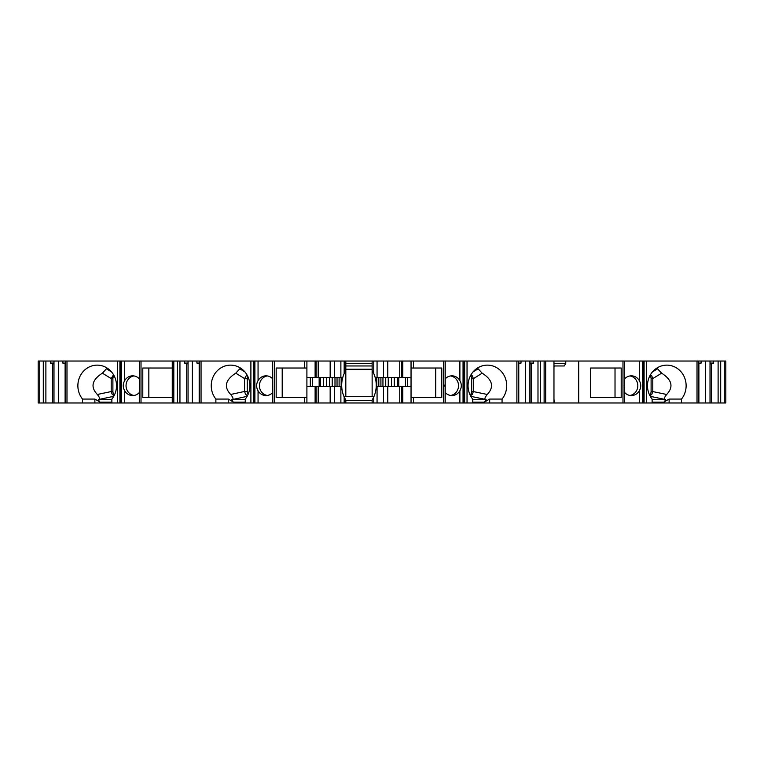 <?xml version="1.0" encoding="UTF-8"?>
<svg xmlns="http://www.w3.org/2000/svg" width="764" height="764" viewBox="0 0 764 764"><rect width="100%" height="100%" fill="white"/><g stroke="black" fill="none" stroke-linecap="round" stroke-linejoin="round"><path stroke-width="1.15" d="M114.037 375.621A4.527 4.25 -90 0 0 112.891 378.715L112.891 391.454A4.527 4.25 90 0 0 114.447 394.959M133.977 395.466A9.865 9.273 90 0 1 126.041 385.705A9.865 9.273 90 0 1 133.977 375.936M148.837 368.019L172.263 368.019L142.792 368.019L142.792 397.624L172.263 397.624L148.837 397.624L148.837 368.019M247.822 376.442A4.527 4.25 -90 0 0 247.249 378.715L247.249 391.454A4.527 4.25 90 0 0 248.147 394.243M245.254 399.706L231.788 399.706L247.097 396.344M272.815 402.972L272.672 361.028L272.672 402.972L304.464 402.972L304.464 397.624L276.167 397.624L276.167 368.019L306.899 368.019M304.464 397.624L306.899 397.624M282.212 397.624L282.212 368.019M246.906 374.713L244.576 378.581L244.576 391.454L247.249 391.454M450.588 395.466A9.865 9.273 90 0 0 458.524 385.705A9.865 9.273 90 0 0 450.588 375.936M435.728 368.019L435.728 397.624M724.262 402.972L725.8 402.972L725.8 361.028L724.262 361.028L724.262 402.972L720.7 402.972L720.7 361.028L724.262 361.028M646.478 402.972L643.708 402.972L643.708 361.028L646.478 361.028L646.478 402.972L720.7 402.972M643.708 402.972L642.476 402.972L642.476 361.028L642.801 402.972M624.704 392.572A9.865 9.273 90 0 0 631.36 395.571A9.865 9.273 90 0 0 639.315 390.767C641.225 387.386 641.225 384.015 639.315 380.634L639.315 361.028L624.656 361.028L624.56 402.972L624.56 361.028L624.656 402.972L642.476 402.972M624.56 402.972L554.225 402.972L553.967 398.865M467.043 402.972L464.273 402.972L464.273 361.028L467.043 361.028L467.043 402.972L554.225 402.972M464.273 402.972L463.051 402.972L463.051 361.028L463.366 402.972M445.269 392.572A9.865 9.273 90 0 0 451.925 395.571A9.865 9.273 90 0 0 459.88 390.767C461.79 387.386 461.79 384.015 459.88 380.634L459.88 361.028L445.221 361.028L445.221 402.972L463.051 402.972M445.125 402.972L445.221 361.028L443.55 361.028L443.55 402.972L445.125 402.972L445.125 361.028M340.878 402.972L340.878 386.527L330.163 386.527L330.163 402.972L443.55 402.972M377.063 402.972L377.063 386.527L387.778 386.527L387.778 402.972L387.768 386.527L411.042 386.527L411.042 361.028L443.55 361.028M318.187 386.527L318.187 402.972L330.172 402.972L330.172 386.527L306.899 386.527L306.899 361.028L318.187 361.028L318.187 377.473L306.899 377.473M318.187 402.972L306.899 402.972L306.899 386.527M304.464 402.972L306.899 402.972M272.672 392.572A9.865 9.273 90 0 1 266.015 395.571A9.865 9.273 90 0 1 258.06 390.767C256.15 387.386 256.15 384.015 258.06 380.634L258.06 361.028L272.672 361.028L272.672 402.972L254.574 402.972L254.574 361.028L201.056 361.028L201.056 402.972L253.295 402.972L253.295 361.028M253.295 402.972L254.574 402.972M139.44 402.972L139.44 361.028L139.296 402.972L201.056 402.972M139.296 392.572A9.865 9.273 90 0 1 132.64 395.571A9.865 9.273 90 0 1 124.685 390.767C122.775 387.386 122.775 384.015 124.685 380.634L124.685 361.028L139.344 361.028L139.296 402.972L121.199 402.972L121.199 361.028L66.984 361.028L66.984 402.972L119.919 402.972L119.919 361.028M119.919 402.972L121.199 402.972M43.3 402.972L43.3 361.028L38.2 361.028L38.2 402.972L66.984 402.972M345.815 370.464L344.163 373.625A28.784 28.784 0 0 0 342.778 377.473L340.878 377.473L340.878 361.028L345.815 361.028L345.815 370.464C343.762 374.303 343.762 374.303 345.815 370.464C343.762 374.303 343.762 374.303 345.815 370.464L345.815 396.392M345.815 361.028L372.135 361.028L372.135 396.392M345.815 369.251L372.135 369.251M111.878 399.706L98.881 399.457C100.237 399.152 99.721 397.49 97.324 394.472C90.248 386.947 91.938 379.851 102.395 373.176L107.113 368.057M97.324 394.472L111.2 391.569L111.2 378.581L113.53 374.713M111.2 391.569L112.222 394.348L114.065 395.733M98.413 399.706L100.227 402.972M82.512 402.972L82.512 399.066L94.889 399.066L100.227 402.151L111.878 402.151M111.878 402.972L111.878 399.066A20.561 19.32 90 0 0 114.743 377.101A20.561 19.32 90 0 0 97.19 365.135A20.561 19.32 90 0 0 79.647 377.101A20.561 19.32 90 0 0 82.512 399.066M139.44 361.028L184.468 361.028L184.468 363.081L188.049 363.081M139.344 386.708L139.344 384.693M121.189 385.705C120.779 381.771 120.769 389.621 121.189 385.705M124.685 361.028L121.199 361.028M124.685 380.634A9.865 9.273 90 0 1 132.64 375.831A9.865 9.273 90 0 1 139.296 378.829M545.677 402.972L545.677 361.028L578.701 361.028L578.701 402.972M525.546 402.972L525.546 361.028L518.431 361.028L518.431 402.972M537.99 402.972L537.99 361.028L529.891 361.028L529.891 402.972M531.209 402.972L531.209 363.635L533.473 363.081L529.891 363.081M533.473 361.028L533.473 363.081M529.891 364.046L531.209 363.635M518.766 402.972L518.766 363.635L521.029 363.081L518.431 363.081M521.029 361.028L521.029 363.081M540.568 402.972L540.568 361.028L544.13 361.028L544.13 402.972M537.99 361.028L540.568 361.028M525.546 361.028L529.891 361.028M516.884 402.972L516.884 361.028L518.431 361.028M544.13 361.028L545.677 361.028M502.063 402.972L502.063 399.066L489.676 399.066L489.676 402.972M489.676 399.066L484.338 402.151L484.338 402.972M472.687 402.151L484.338 402.151L486.152 399.706L485.684 399.457C484.328 399.152 484.844 397.49 487.241 394.472L473.365 391.569L472.343 394.348L470.509 395.733M477.452 368.057L482.17 373.176C492.627 379.851 494.318 386.947 487.241 394.472M482.17 373.176L473.365 378.715L471.684 378.715L471.684 391.454A4.527 4.25 -90 0 1 470.118 394.959M473.365 391.569L473.365 378.715M473.365 378.581L472.276 375.783L471.035 374.713M470.538 375.621A4.527 4.25 -90 0 1 471.684 378.715M472.687 402.972L472.687 399.066A20.561 19.32 -90 0 1 469.822 377.101A20.561 19.32 -90 0 1 487.375 365.135A20.561 19.32 -90 0 1 504.928 377.101A20.561 19.32 -90 0 1 502.063 399.066M172.263 402.972L172.263 361.028M177.372 402.972L177.372 361.028M173.81 361.028L173.81 402.972M188.049 402.972L188.049 361.028L196.911 361.028L196.911 363.081L199.509 363.74M192.394 361.028L192.394 402.972M199.175 402.972L199.175 363.635M186.731 402.972L186.731 363.635L188.049 364.046M199.509 363.081L196.911 363.081M199.509 402.972L199.509 361.028L196.911 361.028M188.049 361.028L184.468 361.028M186.731 363.635L184.468 363.081M179.951 361.028L179.951 402.972M199.509 361.028L201.056 361.028M232.256 399.457C233.612 399.152 233.096 397.49 230.699 394.472C223.623 386.947 225.313 379.851 235.77 373.176L240.488 368.057M230.699 394.472L244.576 391.454M244.576 391.569L245.597 394.348L247.441 395.733M231.788 399.706L233.603 402.972M215.878 402.972L215.878 399.066L228.264 399.066L233.603 402.151L245.254 402.151M245.254 402.972L245.254 399.066A20.561 19.32 90 0 0 248.119 377.101A20.561 19.32 90 0 0 230.566 365.135A20.561 19.32 90 0 0 213.013 377.101A20.561 19.32 90 0 0 215.878 399.066M258.06 380.634A9.865 9.273 90 0 1 266.015 375.831A9.865 9.273 90 0 1 272.672 378.829M267.352 395.466A9.865 9.273 90 0 1 259.416 385.705A9.865 9.273 90 0 1 267.352 375.936M272.719 386.708L272.719 384.693M254.565 385.705C254.154 381.771 254.145 389.621 254.565 385.705M258.06 361.028L254.574 361.028M272.815 361.028L306.899 361.028M304.464 368.019L304.464 361.028M310.327 386.527L310.327 377.473M319.151 386.527L319.151 377.473M320.374 386.527L320.374 377.473M342.778 377.473A28.784 28.784 0 0 0 344.163 396.955L345.815 400.116C343.762 396.277 343.762 396.277 345.815 400.116L345.815 402.972M340.878 377.473L330.163 377.473L330.172 361.028L318.187 361.028M340.878 361.028L330.163 361.028L330.163 377.473L318.187 377.473M413.477 402.972L413.477 397.624L411.042 397.624M413.477 397.624L441.773 397.624L441.773 368.019L411.042 368.019M373.777 402.972L373.777 396.955A28.784 28.784 0 0 0 375.162 377.473L377.063 377.473L377.063 361.028L411.042 361.028M378.829 386.527L378.829 377.473M397.567 377.473L397.567 386.527M398.789 386.527L398.789 377.473M407.613 386.527L407.613 377.473M377.063 377.473L411.042 377.473M411.042 402.972L411.042 386.527M387.778 377.473L387.768 361.028L387.778 377.473M375.162 377.473A28.784 28.784 0 0 0 373.777 373.625L373.777 361.028L377.063 361.028M372.135 361.028L373.777 361.028M373.777 373.625L372.135 370.464C374.179 374.303 374.179 374.303 372.135 370.464M373.777 396.955L372.135 400.116C374.179 396.277 374.179 396.277 372.135 400.116C374.179 396.277 374.179 396.277 372.135 400.116L372.135 402.972M345.815 363.492L372.135 363.492M372.135 365.966L345.815 365.966M372.135 400.508L345.815 400.508M343.924 396.392L374.016 396.392M376.213 386.527L377.063 386.527M344.163 373.625L344.163 361.028M341.728 386.527L340.878 386.527M344.163 402.972L344.163 396.955M413.477 368.019L413.477 361.028M459.88 361.028L463.051 361.028M464.273 361.028L463.366 361.028M463.805 385.705C463.271 381.771 463.261 389.621 463.805 385.705M459.88 380.634A9.865 9.273 90 0 0 451.925 375.831A9.865 9.273 90 0 0 445.269 378.829M444.82 385.705C445.355 381.771 445.364 389.621 444.82 385.705M467.043 361.028L516.884 361.028M553.967 366.873L554.502 365.966M553.967 363.492L565.761 363.492L564.3 365.966L553.967 365.966M565.761 363.492L565.761 361.028M553.967 361.028L553.967 402.972M39.738 361.028L39.738 402.972M53.986 402.972L53.986 361.028L62.849 361.028L62.849 363.081L65.446 363.74M58.331 361.028L58.331 402.972M65.112 402.972L65.112 363.635M52.668 402.972L52.668 363.635L53.986 364.046M65.446 363.081L62.849 363.081M65.446 402.972L65.446 361.028L62.849 361.028M53.986 363.081L50.405 363.081L50.405 361.028L53.986 361.028M52.668 363.635L50.405 363.081M43.3 361.028L50.405 361.028M45.888 361.028L45.888 402.972M65.446 361.028L66.984 361.028M663.773 402.972L665.587 399.706L665.119 399.457C663.763 399.152 664.279 397.49 666.676 394.472C673.752 386.947 672.062 379.851 661.605 373.176L656.887 368.057M661.605 373.176L652.8 378.581L651.711 375.783L650.47 374.713M652.122 402.972L652.122 399.066A20.561 19.32 -90 0 1 649.257 377.101A20.561 19.32 -90 0 1 666.81 365.135A20.561 19.32 -90 0 1 684.353 377.101A20.561 19.32 -90 0 1 681.488 399.066L669.111 399.066L669.111 402.972M652.122 402.151L663.773 402.151L669.111 399.066M681.488 402.972L681.488 399.066M666.676 394.472L652.8 391.569L651.778 394.348L649.935 395.733M649.963 375.621A4.527 4.25 -90 0 1 651.109 378.715L651.109 391.454A4.527 4.25 -90 0 1 649.553 394.959M652.8 391.569L652.8 378.715L651.109 378.715M639.315 380.634A9.865 9.273 90 0 0 631.36 375.831A9.865 9.273 90 0 0 624.704 378.829M639.315 361.028L642.476 361.028M643.708 361.028L642.801 361.028M643.24 385.705C642.705 381.771 642.696 389.621 643.24 385.705M624.255 385.705C624.79 381.771 624.799 389.621 624.255 385.705M624.56 361.028L622.985 361.028L622.985 402.972M629.947 395.456A9.865 9.273 90 0 0 637.816 385.705A9.865 9.273 90 0 0 629.947 375.945M590.553 368.019L615.02 368.019L615.02 397.624L590.553 397.624L621.208 397.624L621.208 368.019L590.553 368.019L590.553 397.624M578.701 361.028L622.985 361.028M697.016 402.972L697.016 361.028L698.554 361.028L698.554 402.972M646.478 361.028L697.016 361.028M718.112 402.972L718.112 361.028L710.014 361.028L710.014 402.972M711.332 402.972L711.332 363.635L713.595 363.081L710.014 363.081M713.595 361.028L713.595 363.081M710.014 364.046L711.332 363.635M698.888 402.972L698.888 363.635L701.151 363.081L698.554 363.081M701.151 363.081L701.151 361.028L705.669 361.028L705.669 402.972M701.151 361.028L698.554 361.028M718.112 361.028L720.7 361.028M705.669 361.028L710.014 361.028M247.249 378.715L244.576 378.715M106.664 368.945L111.554 371.944M111.2 378.581L102.395 373.176M112.891 378.715L111.2 378.715M111.2 391.454L112.891 391.454M98.881 399.457L113.721 396.344M94.889 399.066L94.889 402.972M141.015 402.972L141.015 361.028M117.522 402.972L117.522 361.028M120.292 402.972L120.292 361.028M121.524 402.972L121.524 361.028M124.685 402.972L124.685 390.767M485.684 399.457L470.844 396.344M473.012 371.944L477.901 368.945M473.365 391.454L471.684 391.454M486.152 399.706L472.687 399.706M464.646 402.972L464.646 361.028M240.039 368.945L244.929 371.944M244.576 378.581L235.77 373.176M228.264 399.066L228.264 402.972M250.898 402.972L250.898 361.028M253.667 402.972L253.667 361.028M254.889 402.972L254.889 361.028M258.06 402.972L258.06 390.767M274.391 402.972L274.391 361.028M312.505 386.527L312.505 377.473M323.659 386.527L323.659 377.473M326.438 386.527L326.438 377.473M329.685 386.527L329.685 377.473M332.206 386.527L332.206 377.473M334.995 386.527L334.995 377.473M337.029 386.527L337.029 377.473M339.101 386.527L339.101 377.473L339.101 386.527M341.164 386.527L341.164 377.473M315.121 377.473L315.121 361.028M315.121 402.972L315.121 386.527M316.134 377.473L316.134 361.028M316.134 402.972L316.134 386.527M334.374 377.473L334.374 361.028M334.374 402.972L334.374 386.527M376.776 386.527L376.776 377.473M380.911 386.527L380.911 377.473M382.945 386.527L382.945 377.473M385.734 386.527L385.734 377.473M388.255 386.527L388.255 377.473M391.502 386.527L391.502 377.473M394.281 386.527L394.281 377.473M405.436 386.527L405.436 377.473M402.819 377.473L402.819 361.028M402.819 402.972L402.819 386.527M401.807 377.473L401.807 361.028M401.807 402.972L401.807 386.527M383.566 377.473L383.566 361.028M383.566 402.972L383.566 386.527M459.88 402.972L459.88 390.767M652.446 371.944L657.336 368.945M665.587 399.706L652.122 399.706M665.119 399.457L650.279 396.344M652.8 391.454L651.109 391.454M644.081 402.972L644.081 361.028M639.315 402.972L639.315 390.767M399.753 377.473L399.753 361.028M399.753 402.972L399.753 386.527"/></g></svg>
